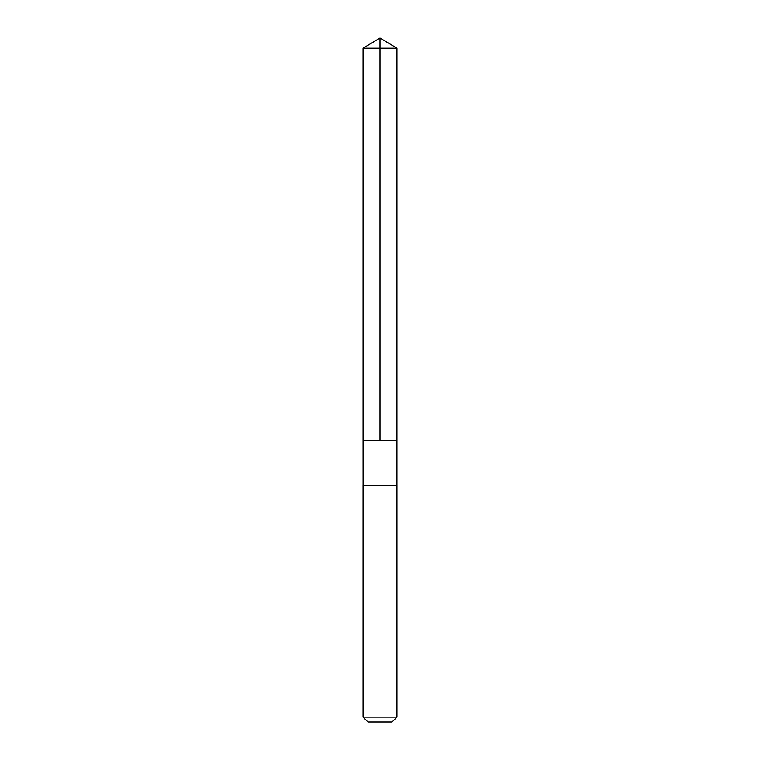 <?xml version="1.0" encoding="UTF-8"?>
<svg xmlns="http://www.w3.org/2000/svg" width="760" height="760" viewBox="0 0 760 760"><rect width="100%" height="100%" fill="white"/><g stroke="black" fill="none" stroke-linecap="round" stroke-linejoin="round"><path stroke-width="1.14" d="M363.071 440.515L396.929 440.515L396.938 48.175L363.062 48.175L363.071 440.515L396.929 440.515L396.929 485.231L363.062 485.231L363.062 717.107L396.938 717.107L396.938 485.231L363.09 485.231L363.071 440.515M396.938 717.107L392.046 722L367.954 722L363.062 717.107M380 440.515L380 38L363.062 48.175M380 38L396.938 48.175"/></g></svg>
